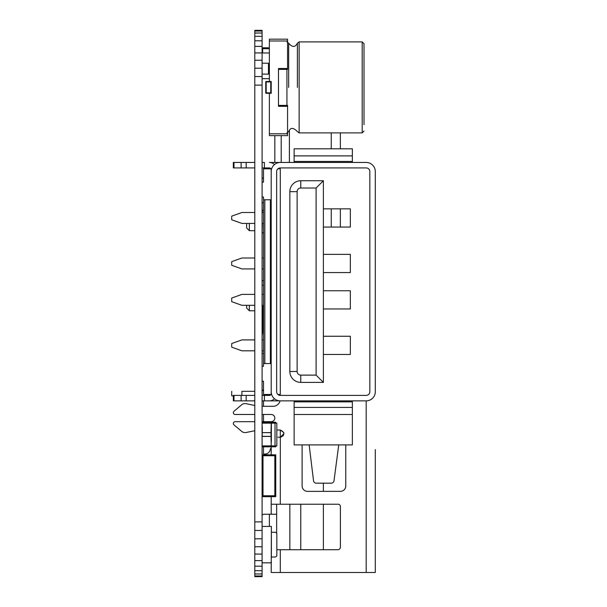 <?xml version="1.0" encoding="UTF-8"?>
<svg xmlns="http://www.w3.org/2000/svg" width="607" height="607" viewBox="0 0 607 607"><rect width="100%" height="100%" fill="white"/><g stroke="black" fill="none" stroke-linecap="round" stroke-linejoin="round"><path stroke-width="0.91" d="M262.095 31.025L254.796 31.025L254.796 30.35L262.095 30.35L262.095 576.65L254.796 576.65L254.796 575.975L262.095 575.975M254.796 31.025L254.796 33.028L262.095 33.028M254.796 33.028L254.796 36.321L262.095 36.321M254.796 36.321L254.796 40.806L262.095 40.806M254.796 40.806L254.796 46.39L262.095 46.39M254.796 46.39L254.796 52.923L262.095 52.923M254.796 52.923L254.796 60.252L262.095 60.252M254.796 60.252L254.796 68.189L262.095 68.189M254.796 68.189L254.796 76.55L262.095 76.55M254.796 76.55L254.796 85.117L262.095 85.117M254.796 85.117L254.796 521.883L262.095 521.883M254.796 521.883L254.796 530.45L262.095 530.45M254.796 530.45L254.796 538.811L262.095 538.811M254.796 538.811L254.796 546.748L262.095 546.748M254.796 546.748L254.796 554.077L262.095 554.077M254.796 554.077L254.796 560.61L262.095 560.61M254.796 560.61L254.796 566.194L262.095 566.194M254.796 566.194L254.796 570.679L262.095 570.679M254.796 570.679L254.796 573.972L262.095 573.972M254.796 573.972L254.796 575.975M280.297 437.215L280.305 430.022C285.009 432.404 285.009 434.802 280.328 437.222L277.998 437.222M271.382 558.288L271.382 526.436L271.2 572.484L375.293 572.484L375.293 454.393M375.293 449.59L375.293 572.484M246.176 403.685L254.796 405.529L246.176 403.693A5.38 5.38 0 0 0 245.053 403.572A5.38 5.38 0 0 1 246.176 403.693M235.167 414.482L254.796 414.482L235.167 414.482A1.821 1.821 0 0 1 233.991 411.273L241.116 405.279A5.38 5.38 0 0 1 245.053 403.572A5.38 5.38 0 0 0 241.116 405.279L233.991 411.273A1.821 1.821 0 0 0 233.346 412.661M264.371 514.243A3.642 3.642 0 0 0 262.095 515.039A3.642 3.642 0 0 1 264.371 514.243L271.2 514.243L271.2 504.235L337.788 504.235A2.299 2.299 0 0 1 340.383 506.519L340.383 547.453A2.618 2.618 0 0 1 337.788 549.73A2.618 2.618 0 0 0 340.383 547.453A2.618 2.618 0 0 1 337.788 549.73L323.372 549.73M302.111 444.908L302.111 485.957A5.395 5.395 0 0 0 307.506 491.359L340.383 491.359A5.395 5.395 0 0 0 345.778 485.957A5.395 5.395 0 0 1 340.383 491.359A5.395 5.395 0 0 0 345.778 485.957A5.395 5.395 0 0 1 340.383 491.351A5.395 5.395 0 0 0 345.778 485.957L345.778 444.908L345.778 485.957A5.395 5.395 0 0 1 340.383 491.351L323.372 491.351L323.372 483.18L331.301 483.18L316.255 483.18A2.732 2.732 0 0 1 313.538 480.782L309.145 444.908M283.386 435.553L280.836 437.184L283.386 435.56M283.955 433.618L280.358 437.215M263.514 390.491L262.095 390.491L263.514 390.498M246.176 432.472L254.796 430.75L246.176 432.472A5.501 5.501 0 0 1 241.123 430.887L233.991 424.892A1.821 1.821 0 0 1 235.167 421.683L254.796 421.675L235.167 421.683A1.821 1.821 0 0 0 233.346 423.496M280.297 572.484L280.297 549.73L289.843 549.73M338.084 504.22A2.299 2.299 0 0 1 340.383 506.519L340.383 547.453A2.618 2.618 0 0 1 337.788 549.73M280.297 549.73L276.838 549.73L276.838 534.077L276.838 549.737L337.788 549.737A2.618 2.618 0 0 0 340.383 547.453A2.618 2.618 0 0 1 337.788 549.737M263.514 446.813L263.514 454.066L264.819 454.066A5.562 5.562 0 0 0 270.381 448.672L270.381 448.664M241.92 391.31L254.796 391.31L241.92 391.31L241.92 395.4M276.838 430.022L280.358 430.022L283.81 432.601M263.514 421.683L263.514 414.482M263.514 406.311L263.514 400.863M263.514 395.4L263.514 381.204L262.095 381.204M271.959 414.566A3.596 3.596 0 0 1 271.959 421.599M280.077 400.863A7.276 7.276 0 0 1 273.036 406.311L262.095 406.311M262.095 421.683L271.2 421.683A3.596 3.596 0 0 0 274.796 418.086A3.596 3.596 0 0 0 271.2 414.482L262.095 414.482M334.002 480.805L338.744 444.908L334.002 480.805A2.732 2.732 0 0 1 331.301 483.18M269.379 526.436L269.379 514.243L276.655 514.243L276.655 504.235M276.655 514.243L276.655 533.287A1.821 1.821 0 0 1 276.838 534.077L276.838 555.193A1.821 1.821 0 0 1 275.017 557.014L271.382 557.014L271.382 532.263L275.017 532.263A1.821 1.821 0 0 1 276.838 534.084M271.2 504.235L271.2 496.678M271.2 454.825L271.2 446.813M375.293 550.724L375.293 554.161M245.091 432.586A5.501 5.501 0 0 1 241.123 430.887L233.991 424.892M323.372 504.235L323.372 549.737M289.843 504.235L289.843 549.737M233.346 395.863L231.707 395.863L231.707 391.31M352.363 414.513L352.363 444.908L294.129 444.908L294.129 414.513L352.363 414.513L352.363 400.863M254.796 167.919L233.346 167.919L233.346 162.456L233.991 162.456L233.991 167.919M254.796 162.456L233.991 162.456M254.796 400.863L233.346 400.863L233.346 395.4L254.796 395.4M280.358 395.4L279.827 395.369A3.642 3.642 0 0 1 279.008 395.165L278.772 395.066A3.642 3.642 0 0 1 277.892 394.489L280.297 394.489L280.297 168.829L277.892 168.829A3.642 3.642 0 0 1 278.772 168.253L279.008 168.154A3.642 3.642 0 0 1 279.827 167.949L280.358 167.919M283.53 395.4L283.955 395.4M283.606 395.4L282.908 395.4M280.358 400.863L282.779 400.863M283.681 400.863L282.908 400.863M282.908 162.456L281.739 162.456M283.53 167.919L283.955 167.919M283.606 167.919L282.908 167.919M375.293 391.765L375.293 171.553A9.097 9.097 0 0 0 366.196 162.456L280.297 162.456A9.097 9.097 0 0 0 271.2 171.553L271.2 391.765A9.097 9.097 0 0 0 280.297 400.863L366.196 400.863A9.097 9.097 0 0 0 375.293 391.765M280.297 395.4L366.196 395.4A3.642 3.642 0 0 0 369.838 391.765L369.838 171.553A3.642 3.642 0 0 0 366.196 167.919L280.297 167.919A3.642 3.642 0 0 0 276.655 171.553L276.655 391.765A3.642 3.642 0 0 0 280.297 395.4A3.642 3.642 0 0 1 276.655 391.765M262.095 366.287L263.514 366.287L263.514 197.032L262.095 197.032M270.95 168.829L263.514 168.829L263.514 182.115L262.095 182.115M263.514 394.489L270.95 394.489M271.2 368.844L271.2 386.758M271.2 176.561L271.2 194.475M280.358 162.456L269.379 162.456A7.276 7.276 0 0 1 274.485 164.55M280.297 162.456L337.788 162.456M271.2 391.765L271.2 393.579A1.821 1.821 0 0 1 269.379 395.4L264.371 395.4L264.371 400.863L337.788 400.863M280.275 400.863L269.394 400.863A7.276 7.276 0 0 0 274.485 398.769M280.297 167.919A3.642 3.642 0 0 0 276.655 171.553M271.2 171.553L271.2 169.74A1.821 1.821 0 0 0 269.379 167.919L262.095 167.919M323.372 272.558L350.338 272.558L350.338 254.363L323.372 254.363M323.372 290.761L350.338 290.761L350.338 308.955L323.372 308.955M323.372 336.255L350.338 336.255L350.338 354.458L323.372 354.458M300.761 375.118L300.761 382.395L323.372 382.395L323.372 180.742L300.761 180.742A10.918 10.918 0 0 0 289.843 191.668L289.843 371.476A10.918 10.918 0 0 0 300.761 382.395L323.372 382.395L316.095 375.118L316.095 188.026L300.761 188.026A3.642 3.642 0 0 0 297.119 191.668L297.119 371.476A3.642 3.642 0 0 0 300.761 375.118L316.095 375.118M323.372 227.064L350.338 227.064L350.338 208.861L323.372 208.861M241.123 400.863L241.123 395.4M271.2 199.764L263.514 199.764M271.2 363.555L263.514 363.555M270.381 199.764L270.381 363.555M262.095 395.4L264.371 395.4M269.379 400.863L262.095 400.863M262.095 162.456L264.371 162.456L264.371 167.919M241.123 162.456L241.123 167.919M254.796 305.321L241.92 305.321L231.707 301.679L231.707 298.037L241.92 294.395L254.796 294.395M262.095 294.395L263.514 294.395M263.514 305.321L262.095 305.321M254.796 350.816L241.92 350.816L231.707 347.174L231.707 343.532L241.92 339.897L254.796 339.897M262.095 339.897L263.514 339.897M263.514 350.816L262.095 350.816M297.119 191.668L289.843 191.668L289.843 371.476L297.119 371.476M300.761 188.026L300.761 180.742L323.372 180.742L316.095 188.026M263.514 212.503L262.095 212.503M254.796 212.503L241.92 212.503L231.707 216.145L231.707 219.787L241.92 223.422L254.796 223.422M262.095 223.422L263.514 223.422M263.514 257.998L262.095 257.998M254.796 257.998L241.92 257.998L231.707 261.64L231.707 265.282L241.92 268.924L254.796 268.924M262.095 268.924L263.514 268.924M294.129 162.456L294.129 148.806L352.363 148.806L352.363 162.456M294.129 400.863L294.129 414.513M294.129 401.872L352.363 401.872M294.129 407.434L352.363 407.434M294.129 155.885L352.363 155.885M294.129 161.447L352.363 161.447M274.834 162.456L274.834 135.627M263.514 285.229L262.095 285.229M262.095 74.122L269.379 74.122M262.095 63.204L268.469 63.204L268.469 74.122M281.208 135.627L281.208 162.456M340.352 132.895L340.352 148.806M340.352 208.861L340.352 227.064M263.514 353.547L262.095 353.547M246.632 223.429L246.632 227.974L249.356 230.706L249.356 223.429M262.095 335.337A9.097 9.097 0 0 1 262.664 332.188L262.095 335.337M249.356 305.321L249.356 310.784L254.796 310.784M249.356 310.784L246.632 308.053L246.632 305.321M263.514 390.043L262.095 390.043M287.574 39.174L269.379 39.174L287.574 39.174L287.574 69.395L278.476 69.395L278.476 105.398L287.574 105.398L287.574 135.627L269.379 135.627L287.574 135.627M269.379 39.174L269.379 81.482L266.192 81.482L271.2 81.482L271.2 93.311L269.379 93.311L269.379 135.627M364.01 124.685L364.01 43.719L362.189 41.898L362.189 132.895L299.137 132.895L297.392 131.598C293.325 127.364 290.412 127.364 288.674 131.598L286.929 132.895M287.574 68.485L278.476 68.485L278.476 106.308L287.574 106.308M271.2 81.937L265.737 81.937A0.455 0.455 0 0 1 266.192 81.482L270.745 81.482A0.455 0.455 0 0 1 271.2 81.937L271.2 92.856A0.455 0.455 0 0 1 270.745 93.311L266.192 93.311A0.455 0.455 0 0 1 265.737 92.856L271.2 92.856M271.2 81.482L271.2 93.311M265.737 81.937L265.737 92.856M269.379 48.719L262.641 48.719L262.641 47.809A0.91 0.91 0 0 0 262.095 47.991A0.91 0.91 0 0 1 262.641 47.809A0.91 0.91 0 0 0 262.095 47.991A0.91 0.91 0 0 1 262.641 47.809L269.379 47.809M269.379 52.984L262.095 52.984M263.514 202.7L262.095 202.7M263.514 178.132L262.095 178.132M263.514 232.906L262.277 232.906L263.514 232.906M263.514 210.159L262.095 210.341M263.514 232.724L262.095 232.724L262.277 223.422M263.006 305.321L263.006 331.278L263.514 331.278L263.006 331.278L263.006 324.904L262.095 324.904M263.514 332.188L262.095 332.188M271.2 526.436L262.095 526.436M271.382 561.923L271.382 562.833L262.095 562.833M271.382 531.899L271.382 557.378M262.095 436.35L262.277 426.789L262.277 432.616L271.018 432.616L262.277 432.616L271.018 432.708L271.018 436.441L262.277 436.441L271.018 436.441L271.2 441.805L271.2 445.902L262.095 445.902M262.095 432.708L262.277 436.35L271.018 436.35L271.2 445.902M275.017 423.155L276.838 423.155L276.838 445.902L275.017 445.902L275.017 423.155L262.095 423.155M271.382 423.155L271.382 441.805M271.382 427.245L271.018 432.708L271.2 423.155M271.382 432.708L271.382 436.35M275.017 445.902L271.382 445.902M275.745 445.902L275.745 446.813L262.095 446.813M262.095 422.244L275.745 422.244L275.745 423.155M262.095 496.678L275.745 496.678L275.745 493.043L274.834 493.043L274.834 495.775L263.006 495.775L274.834 495.775L274.834 455.736L263.006 455.736L263.006 462.102L262.095 462.102M262.095 489.401L263.006 489.401L263.006 495.775L263.006 455.736L274.834 455.736L274.834 458.467L275.745 458.467L275.745 462.102L274.834 462.102L274.834 489.401L275.745 489.401L275.745 462.102M275.745 458.467L275.745 454.825L262.095 454.825M275.745 493.043L275.745 489.401M275.745 469.917L275.745 464.97M275.745 475.516L275.745 470.569M275.745 481.116L275.745 476.169M275.745 486.617L275.745 481.859M280.297 504.235L280.328 437.222M366.196 572.484L366.196 400.863M300.761 504.235L300.761 549.737M246.176 162.456L246.176 167.919M246.176 400.863L246.176 395.4M233.991 400.863L233.991 395.4M264.819 199.764L264.819 363.555M269.379 78.675L262.095 78.675M262.095 280.677L263.514 280.677M289.395 130.164L289.395 162.456M331.255 227.064L331.255 208.861M331.255 148.806L331.255 132.895M362.189 41.898L299.137 41.898L299.137 132.895M286.929 69.395L286.929 105.398M297.392 87.4L297.392 43.203L297.392 87.4M288.674 87.4L288.674 43.203L288.674 87.4M287.574 40.988L269.379 40.988M269.379 133.806L287.574 133.806M270.745 81.482L270.745 93.311M266.192 81.482L266.192 93.311M262.095 48.719L262.641 48.719L262.641 52.984M262.095 47.991A0.91 0.91 0 0 1 262.641 47.809A0.91 0.91 0 0 0 262.095 47.991M262.277 212.503L262.277 210.341L263.514 210.341M263.006 310.784L262.095 310.784M254.796 230.706L249.356 230.706M362.189 132.895L364.01 131.074M286.929 41.898L288.674 43.203C292.271 47.498 295.177 47.498 297.392 43.203L299.137 41.898"/></g></svg>
